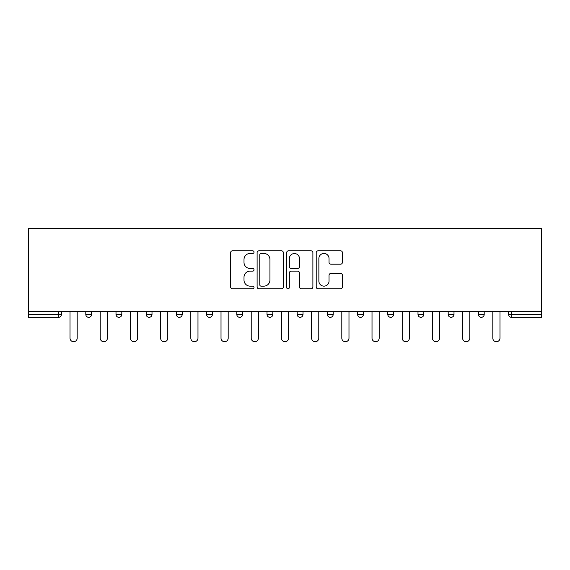 <?xml version="1.0" encoding="UTF-8"?>
<svg xmlns="http://www.w3.org/2000/svg" width="570" height="570" viewBox="0 0 570 570"><rect width="100%" height="100%" fill="white"/><g stroke="black" fill="none" stroke-linecap="round" stroke-linejoin="round"><path stroke-width="0.85" d="M254.028 252.132A1.332 1.332 0 0 0 252.695 250.8L232.51 250.8A1.902 1.902 0 0 0 230.608 252.702L230.608 286.902A1.902 1.902 0 0 0 232.51 288.805L252.695 288.805A1.332 1.332 0 0 0 254.028 287.472A1.332 1.332 0 0 0 252.695 286.147L250.088 286.147A6.078 6.078 0 0 1 244.003 280.062L244.003 277.212A6.078 6.078 0 0 1 250.088 271.135L252.695 271.135A1.332 1.332 0 0 0 254.028 269.802A1.332 1.332 0 0 0 252.695 268.47L250.088 268.47A6.078 6.078 0 0 1 244.003 262.392L244.003 259.542A6.078 6.078 0 0 1 250.088 253.465L252.695 253.465A1.332 1.332 0 0 0 254.028 252.132M340.532 264.195A1.902 1.902 0 0 0 342.435 262.3L342.435 252.702A1.902 1.902 0 0 0 340.532 250.8L318.11 250.8A1.902 1.902 0 0 0 316.208 252.702L316.208 286.902A1.902 1.902 0 0 0 318.11 288.805L340.532 288.805A1.902 1.902 0 0 0 342.435 286.902L342.435 275.317A1.902 1.902 0 0 0 340.532 273.415L330.935 273.415A1.902 1.902 0 0 0 329.04 275.317L329.04 281.06A5.08 5.08 0 0 1 323.952 286.147A5.08 5.08 0 0 1 318.872 281.06L318.872 258.545A5.08 5.08 0 0 1 323.952 253.465A5.08 5.08 0 0 1 329.04 258.545L329.04 262.3A1.902 1.902 0 0 0 330.935 264.195L340.532 264.195M541.5 311.327L28.5 311.327L28.5 228.278L541.5 228.278L541.5 317.326L511.497 317.326A2.907 2.907 0 0 1 508.59 314.426L508.59 311.327M283.34 252.702A1.902 1.902 0 0 0 281.438 250.8L259.015 250.8A1.902 1.902 0 0 0 257.113 252.702L257.113 286.902A1.902 1.902 0 0 0 259.015 288.805L281.438 288.805A1.902 1.902 0 0 0 283.34 286.902L283.34 252.702M288.562 250.8L310.985 250.8A1.902 1.902 0 0 1 312.887 252.702L312.887 286.902A1.902 1.902 0 0 1 310.985 288.805L301.387 288.805A1.902 1.902 0 0 1 299.492 286.902L299.492 273.037A1.902 1.902 0 0 0 297.59 271.135L291.22 271.135A1.902 1.902 0 0 0 289.325 273.037L289.325 287.472A1.332 1.332 0 0 1 287.993 288.805A1.332 1.332 0 0 1 286.66 287.472L286.66 252.702A1.902 1.902 0 0 1 288.562 250.8M58.503 317.326A2.907 2.907 0 0 0 61.41 314.426L58.503 314.426L58.503 317.326A2.907 2.907 0 0 0 61.41 314.426L61.41 311.327L61.41 314.426A2.907 2.907 0 0 1 58.503 317.326L28.5 317.326L28.5 314.426L58.503 314.426L58.503 311.327M28.5 311.327L28.5 314.426M85.799 311.327L85.799 314.426L85.799 311.327M88.706 317.326A2.907 2.907 0 0 1 85.799 314.426A2.907 2.907 0 0 0 88.706 317.326A2.907 2.907 0 0 0 91.606 314.426L91.606 311.327L91.606 314.426A2.907 2.907 0 0 1 88.706 317.326A2.907 2.907 0 0 1 85.799 314.426L91.606 314.426A2.907 2.907 0 0 1 88.706 317.326M116.002 311.327L116.002 314.426L116.002 311.327M121.809 311.327L121.809 314.426L121.809 311.327M146.198 311.327L146.198 314.426L146.198 311.327M152.005 311.327L152.005 314.426L152.005 311.327M176.401 311.327L176.401 314.426L176.401 311.327M182.208 311.327L182.208 314.426A2.907 2.907 0 0 1 179.301 317.326A2.907 2.907 0 0 1 176.401 314.426A2.907 2.907 0 0 0 179.301 317.326A2.907 2.907 0 0 0 182.208 314.426A2.907 2.907 0 0 1 179.301 317.326A2.907 2.907 0 0 1 176.401 314.426L182.208 314.426M206.596 311.327L206.596 314.426L206.596 311.327M212.403 311.327L212.403 314.426L212.403 311.327M236.799 311.327L236.799 314.426L236.799 311.327M242.606 311.327L242.606 314.426A2.907 2.907 0 0 1 239.699 317.326A2.907 2.907 0 0 1 236.799 314.426L242.606 314.426A2.907 2.907 0 0 1 239.699 317.326M266.995 311.327L266.995 314.426L266.995 311.327M272.802 311.327L272.802 314.426A2.907 2.907 0 0 1 269.902 317.326A2.907 2.907 0 0 1 266.995 314.426L272.802 314.426A2.907 2.907 0 0 1 269.902 317.326M303.005 311.327L303.005 314.426L297.198 314.426A2.907 2.907 0 0 0 300.098 317.326A2.907 2.907 0 0 1 297.198 314.426L297.198 311.327M333.201 311.327L333.201 314.426L327.394 314.426A2.907 2.907 0 0 0 330.301 317.326A2.907 2.907 0 0 1 327.394 314.426L327.394 311.327M357.597 311.327L357.597 314.426L357.597 311.327M363.404 311.327L363.404 314.426L363.404 311.327M387.792 311.327L387.792 314.426L387.792 311.327M393.599 311.327L393.599 314.426L393.599 311.327M417.995 311.327L417.995 314.426L417.995 311.327M423.802 311.327L423.802 314.426L423.802 311.327M448.191 311.327L448.191 314.426L448.191 311.327M453.998 311.327L453.998 314.426L453.998 311.327M484.201 311.327L484.201 314.426A2.907 2.907 0 0 1 481.294 317.326A2.907 2.907 0 0 1 478.394 314.426L478.394 311.327M118.902 317.326A2.907 2.907 0 0 1 116.002 314.426A2.907 2.907 0 0 0 118.902 317.326A2.907 2.907 0 0 0 121.809 314.426A2.907 2.907 0 0 1 118.902 317.326A2.907 2.907 0 0 1 116.002 314.426L121.809 314.426A2.907 2.907 0 0 1 118.902 317.326M149.105 317.326A2.907 2.907 0 0 1 146.198 314.426A2.907 2.907 0 0 0 149.105 317.326A2.907 2.907 0 0 0 152.005 314.426A2.907 2.907 0 0 1 149.105 317.326A2.907 2.907 0 0 1 146.198 314.426L152.005 314.426A2.907 2.907 0 0 1 149.105 317.326M209.504 317.326A2.907 2.907 0 0 1 206.596 314.426A2.907 2.907 0 0 0 209.504 317.326A2.907 2.907 0 0 0 212.403 314.426A2.907 2.907 0 0 1 209.504 317.326A2.907 2.907 0 0 1 206.596 314.426L212.403 314.426A2.907 2.907 0 0 1 209.504 317.326M300.098 317.326A2.907 2.907 0 0 0 303.005 314.426A2.907 2.907 0 0 1 300.098 317.326A2.907 2.907 0 0 1 297.198 314.426M330.301 317.326A2.907 2.907 0 0 0 333.201 314.426A2.907 2.907 0 0 1 330.301 317.326A2.907 2.907 0 0 1 327.394 314.426M360.496 317.326A2.907 2.907 0 0 1 357.597 314.426A2.907 2.907 0 0 0 360.496 317.326A2.907 2.907 0 0 0 363.404 314.426A2.907 2.907 0 0 1 360.496 317.326A2.907 2.907 0 0 1 357.597 314.426L363.404 314.426A2.907 2.907 0 0 1 360.496 317.326M390.699 317.326A2.907 2.907 0 0 1 387.792 314.426L393.599 314.426A2.907 2.907 0 0 1 390.699 317.326A2.907 2.907 0 0 0 393.599 314.426M420.895 317.326A2.907 2.907 0 0 1 417.995 314.426L423.802 314.426A2.907 2.907 0 0 1 420.895 317.326A2.907 2.907 0 0 0 423.802 314.426A2.907 2.907 0 0 1 420.895 317.326M451.098 317.326A2.907 2.907 0 0 1 448.191 314.426A2.907 2.907 0 0 0 451.098 317.326A2.907 2.907 0 0 0 453.998 314.426A2.907 2.907 0 0 1 451.098 317.326A2.907 2.907 0 0 1 448.191 314.426L453.998 314.426M261.103 253.465A1.332 1.332 0 0 0 259.778 254.79L259.778 284.815A1.332 1.332 0 0 0 261.103 286.147L263.86 286.147A6.078 6.078 0 0 0 269.938 280.062L269.938 259.542A6.078 6.078 0 0 0 263.86 253.465L261.103 253.465M299.492 258.637A5.08 5.08 0 0 0 294.405 253.557A5.08 5.08 0 0 0 289.325 258.637L289.325 266.575A1.902 1.902 0 0 0 291.22 268.47L297.59 268.47A1.902 1.902 0 0 0 299.492 266.575L299.492 258.637M70.025 311.327L70.025 338.138A3.584 3.584 0 0 0 73.608 341.722A3.584 3.584 0 0 0 77.185 338.138L77.185 311.327M100.22 311.327L100.22 338.138A3.584 3.584 0 0 0 103.804 341.722A3.584 3.584 0 0 0 107.388 338.138L107.388 311.327M130.423 311.327L130.423 338.138A3.584 3.584 0 0 0 134.007 341.722A3.584 3.584 0 0 0 137.584 338.138L137.584 311.327M160.619 311.327L160.619 338.138A3.584 3.584 0 0 0 164.203 341.722A3.584 3.584 0 0 0 167.787 338.138L167.787 311.327M190.822 311.327L190.822 338.138A3.584 3.584 0 0 0 194.406 341.722A3.584 3.584 0 0 0 197.982 338.138L197.982 311.327M221.018 311.327L221.018 338.138A3.584 3.584 0 0 0 224.601 341.722A3.584 3.584 0 0 0 228.185 338.138L228.185 311.327M251.22 311.327L251.22 338.138A3.584 3.584 0 0 0 254.804 341.722A3.584 3.584 0 0 0 258.381 338.138L258.381 311.327M281.416 311.327L281.416 338.138A3.584 3.584 0 0 0 285 341.722A3.584 3.584 0 0 0 288.584 338.138L288.584 311.327M311.619 311.327L311.619 338.138A3.584 3.584 0 0 0 315.196 341.722A3.584 3.584 0 0 0 318.78 338.138L318.78 311.327M341.815 311.327L341.815 338.138A3.584 3.584 0 0 0 345.399 341.722A3.584 3.584 0 0 0 348.983 338.138L348.983 311.327M372.018 311.327L372.018 338.138A3.584 3.584 0 0 0 375.594 341.722A3.584 3.584 0 0 0 379.178 338.138L379.178 311.327M402.213 311.327L402.213 338.138A3.584 3.584 0 0 0 405.797 341.722A3.584 3.584 0 0 0 409.381 338.138L409.381 311.327M432.416 311.327L432.416 338.138A3.584 3.584 0 0 0 435.993 341.722A3.584 3.584 0 0 0 439.577 338.138L439.577 311.327M462.612 311.327L462.612 338.138A3.584 3.584 0 0 0 466.196 341.722A3.584 3.584 0 0 0 469.78 338.138L469.78 311.327M492.815 311.327L492.815 338.138A3.584 3.584 0 0 0 496.392 341.722A3.584 3.584 0 0 0 499.976 338.138L499.976 311.327M511.497 311.327L511.497 314.426L541.5 314.426M508.59 314.426L511.497 314.426L511.497 317.326M481.294 317.326A2.907 2.907 0 0 0 484.201 314.426L478.394 314.426"/></g></svg>
